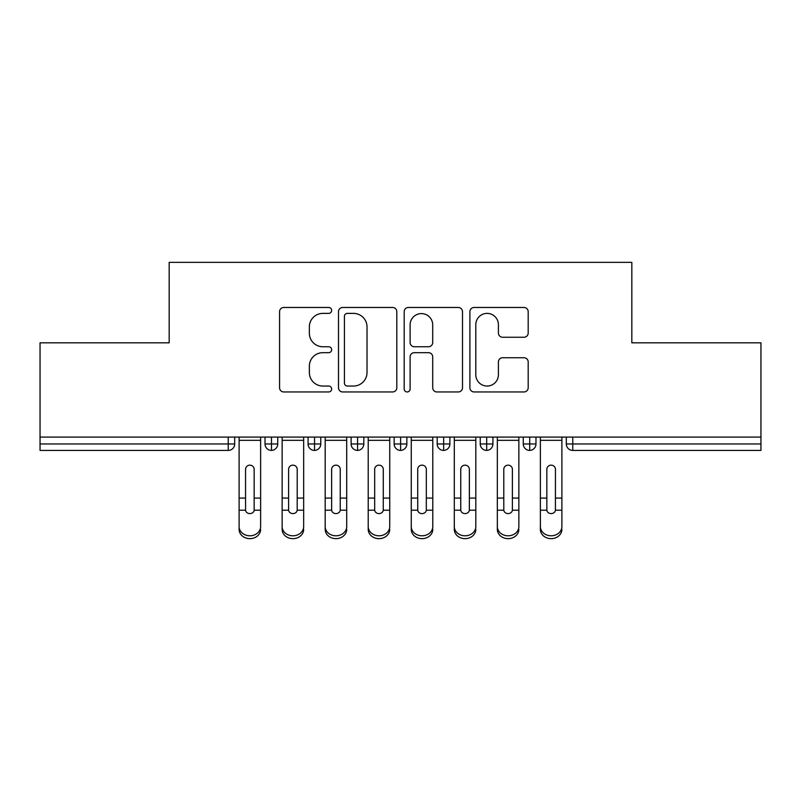 <?xml version="1.0" encoding="UTF-8"?>
<svg xmlns="http://www.w3.org/2000/svg" width="801" height="801" viewBox="0 0 801 801"><rect width="100%" height="100%" fill="white"/><g stroke="black" fill="none" stroke-linecap="round" stroke-linejoin="round"><path stroke-width="1.2" d="M331.644 310.428A2.954 2.954 0 0 0 328.68 307.464L283.794 307.464A4.225 4.225 0 0 0 279.569 311.689L279.569 387.734A4.225 4.225 0 0 0 283.794 391.959L328.68 391.959A2.954 2.954 0 0 0 331.644 389.006A2.954 2.954 0 0 0 328.68 386.042L322.873 386.042A13.517 13.517 0 0 1 309.356 372.525L309.356 366.187A13.517 13.517 0 0 1 322.873 352.67L328.68 352.67A2.954 2.954 0 0 0 331.644 349.717A2.954 2.954 0 0 0 328.68 346.753L322.873 346.753A13.517 13.517 0 0 1 309.356 333.236L309.356 326.898A13.517 13.517 0 0 1 322.873 313.381L328.68 313.381A2.954 2.954 0 0 0 331.644 310.428M523.964 337.251A4.225 4.225 0 0 0 528.189 333.026L528.189 311.689A4.225 4.225 0 0 0 523.964 307.464L474.112 307.464A4.225 4.225 0 0 0 469.887 311.689L469.887 387.734A4.225 4.225 0 0 0 474.112 391.959L523.964 391.959A4.225 4.225 0 0 0 528.189 387.734L528.189 361.962A4.225 4.225 0 0 0 523.964 357.737L502.627 357.737A4.225 4.225 0 0 0 498.402 361.962L498.402 374.748A11.304 11.304 0 0 1 487.108 386.042A11.304 11.304 0 0 1 475.804 374.748L475.804 324.685A11.304 11.304 0 0 1 487.108 313.381A11.304 11.304 0 0 1 498.402 324.685L498.402 333.026A4.225 4.225 0 0 0 502.627 337.251L523.964 337.251M40.05 437.086L760.95 437.086L760.95 342.828L631.829 342.828L631.829 262.348L169.171 262.348L169.171 342.828L40.05 342.828L40.05 443.964L228.235 443.964L228.235 437.086M396.805 311.689A4.225 4.225 0 0 0 392.58 307.464L342.728 307.464A4.225 4.225 0 0 0 338.503 311.689L338.503 387.734A4.225 4.225 0 0 0 342.728 391.959L392.58 391.959A4.225 4.225 0 0 0 396.805 387.734L396.805 311.689M408.42 307.464L458.272 307.464A4.225 4.225 0 0 1 462.497 311.689L462.497 387.734A4.225 4.225 0 0 1 458.272 391.959L436.935 391.959A4.225 4.225 0 0 1 432.71 387.734L432.71 356.896A4.225 4.225 0 0 0 428.485 352.67L414.337 352.67A4.225 4.225 0 0 0 410.112 356.896L410.112 389.006A2.954 2.954 0 0 1 407.158 391.959A2.954 2.954 0 0 1 404.195 389.006L404.195 311.689A4.225 4.225 0 0 1 408.42 307.464M234.693 437.086L234.693 443.964A6.458 6.458 0 0 1 228.235 450.422L40.05 450.422L40.05 443.964M760.95 437.086L760.95 450.422L572.765 450.422A6.458 6.458 0 0 1 566.307 443.964L566.307 437.086L566.307 443.964A6.458 6.458 0 0 0 572.765 450.422L572.765 443.964L760.95 443.964M271.489 450.422A6.458 6.458 0 0 1 265.031 443.964L265.031 437.086L265.031 443.964A6.458 6.458 0 0 0 271.489 450.422A6.458 6.458 0 0 0 277.737 443.974L277.737 437.086L277.737 443.964A6.458 6.458 0 0 1 271.489 450.422L271.489 443.964L277.737 443.964M271.489 437.086L271.489 443.964L265.031 443.964M228.235 450.422A6.458 6.458 0 0 0 234.693 443.964A6.458 6.458 0 0 1 228.235 450.422L228.235 443.964L234.693 443.964M314.533 437.086L314.533 443.964L308.075 443.964L308.075 437.086L308.075 443.964A6.458 6.458 0 0 0 314.533 450.422A6.458 6.458 0 0 0 320.77 443.974L320.77 437.086L320.77 443.964A6.458 6.458 0 0 1 314.533 450.422A6.458 6.458 0 0 1 308.075 443.964A6.458 6.458 0 0 0 314.533 450.422L314.533 443.964L320.77 443.964M357.566 437.086L357.566 443.964L351.108 443.964L351.108 437.086L351.108 443.964A6.458 6.458 0 0 0 357.566 450.422A6.458 6.458 0 0 0 363.814 443.974L363.814 437.086L363.814 443.964A6.458 6.458 0 0 1 357.566 450.422A6.458 6.458 0 0 1 351.108 443.964A6.458 6.458 0 0 0 357.566 450.422L357.566 443.964L363.814 443.964M400.61 437.086L400.61 450.422A6.458 6.458 0 0 1 394.152 443.964L394.152 437.086L394.152 443.964A6.458 6.458 0 0 0 400.61 450.422A6.458 6.458 0 0 0 406.848 443.974L406.848 437.086M443.644 437.086L443.644 450.422A6.458 6.458 0 0 1 437.186 443.964A6.458 6.458 0 0 0 443.644 450.422A6.458 6.458 0 0 1 437.186 443.964L437.186 437.086M449.892 437.086L449.892 443.964A6.458 6.458 0 0 1 443.644 450.422A6.458 6.458 0 0 0 449.892 443.974L437.186 443.964M486.688 437.086L486.688 443.964L480.23 443.964L480.23 437.086L480.23 443.964A6.458 6.458 0 0 0 486.688 450.422A6.458 6.458 0 0 0 492.925 443.974L492.925 437.086L492.925 443.964A6.458 6.458 0 0 1 486.688 450.422A6.458 6.458 0 0 1 480.23 443.964A6.458 6.458 0 0 0 486.688 450.422L486.688 443.964L492.925 443.964M529.721 450.422A6.458 6.458 0 0 1 523.263 443.964L523.263 437.086L523.263 443.964A6.458 6.458 0 0 0 529.721 450.422A6.458 6.458 0 0 0 535.969 443.974L535.969 437.086L535.969 443.964A6.458 6.458 0 0 1 529.721 450.422L529.721 443.964L535.969 443.964M529.721 437.086L529.721 443.964L523.263 443.964M347.374 313.381A2.954 2.954 0 0 0 344.42 316.345L344.42 383.088A2.954 2.954 0 0 0 347.374 386.042L353.501 386.042A13.517 13.517 0 0 0 367.018 372.525L367.018 326.898A13.517 13.517 0 0 0 353.501 313.381L347.374 313.381M432.71 324.896A11.304 11.304 0 0 0 421.416 313.591A11.304 11.304 0 0 0 410.112 324.896L410.112 342.528A4.225 4.225 0 0 0 414.337 346.753L428.485 346.753A4.225 4.225 0 0 0 432.71 342.528L432.71 324.896M254.167 496.66L254.167 469.326A4.305 4.165 -0 0 0 249.862 465.161A4.305 4.165 0 0 1 254.167 469.326L254.157 510.207A4.305 3.705 180 0 1 249.862 513.591A4.305 3.705 180 0 1 245.577 510.207L245.557 498.072L239.109 498.072L239.109 526.547A10.763 9.252 -0 0 0 249.862 535.799A10.763 9.252 -0 0 0 260.625 526.547L260.625 513.061M260.625 529.401A10.763 9.252 180 0 1 249.862 538.652A10.763 9.252 180 0 1 239.109 529.401L239.109 526.547M245.557 498.072L245.557 469.326A4.305 4.165 0 0 1 249.862 465.161M260.625 437.086L260.625 526.547M239.109 437.086L239.109 498.072M297.211 496.66L297.211 469.326A4.305 4.165 -0 0 0 292.906 465.161A4.305 4.165 0 0 1 297.211 469.326L297.191 510.207A4.305 3.705 180 0 1 292.906 513.591A4.305 3.705 180 0 1 288.61 510.207L288.6 498.072L282.142 498.072L282.142 526.547A10.763 9.252 -0 0 0 292.906 535.799A10.763 9.252 -0 0 0 303.659 526.547L303.659 513.061M340.245 496.66L340.245 469.326A4.305 4.165 -0 0 0 335.939 465.161A4.305 4.165 0 0 1 340.245 469.326L340.235 510.207A4.305 3.705 180 0 1 335.939 513.591A4.305 3.705 180 0 1 331.654 510.207L331.634 498.072L325.186 498.072L325.186 526.547A10.763 9.252 -0 0 0 335.939 535.799A10.763 9.252 -0 0 0 346.703 526.547L346.703 513.061M383.289 496.66L383.289 469.326A4.305 4.165 -0 0 0 378.983 465.161A4.305 4.165 0 0 1 383.289 469.326L383.268 510.207A4.305 3.705 180 0 1 378.983 513.591A4.305 3.705 180 0 1 374.688 510.207L374.678 498.072L368.22 498.072L368.22 526.547A10.763 9.252 -0 0 0 378.983 535.799A10.763 9.252 -0 0 0 389.737 526.547L389.737 513.061M426.322 496.66L426.322 469.326A4.305 4.165 -0 0 0 422.017 465.161A4.305 4.165 0 0 1 426.322 469.326L426.312 510.207A4.305 3.705 180 0 1 422.017 513.591A4.305 3.705 180 0 1 417.732 510.207L417.711 498.072L411.263 498.072L411.263 526.547A10.763 9.252 -0 0 0 422.017 535.799A10.763 9.252 -0 0 0 432.78 526.547L432.78 513.061M303.659 529.401A10.763 9.252 180 0 1 292.906 538.652A10.763 9.252 180 0 1 282.142 529.401L282.142 526.547M288.6 498.072L288.6 469.326A4.305 4.165 0 0 1 292.906 465.161M303.659 437.086L303.659 526.547M282.142 437.086L282.142 498.072M346.703 529.401A10.763 9.252 180 0 1 335.939 538.652A10.763 9.252 180 0 1 325.186 529.401L325.186 526.547M331.634 498.072L331.634 469.326A4.305 4.165 0 0 1 335.939 465.161M346.703 437.086L346.703 526.547M325.186 437.086L325.186 498.072M389.737 529.401A10.763 9.252 180 0 1 378.983 538.652A10.763 9.252 180 0 1 368.22 529.401L368.22 526.547M374.678 498.072L374.678 469.326A4.305 4.165 0 0 1 378.983 465.161M389.737 437.086L389.737 526.547M368.22 437.086L368.22 498.072M432.78 529.401A10.763 9.252 180 0 1 422.017 538.652A10.763 9.252 180 0 1 411.263 529.401L411.263 526.547M417.711 498.072L417.711 469.326A4.305 4.165 0 0 1 422.017 465.161M432.78 437.086L432.78 526.547M411.263 437.086L411.263 498.072M469.366 496.66L469.366 469.326A4.305 4.165 -0 0 0 465.061 465.161A4.305 4.165 0 0 1 469.366 469.326L469.346 510.207A4.305 3.705 180 0 1 465.061 513.591A4.305 3.705 180 0 1 460.765 510.207L460.755 498.072L454.297 498.072L454.297 526.547A10.763 9.252 -0 0 0 465.061 535.799A10.763 9.252 -0 0 0 475.814 526.547L475.814 513.061M475.814 529.401A10.763 9.252 180 0 1 465.061 538.652A10.763 9.252 180 0 1 454.297 529.401L454.297 526.547M460.755 498.072L460.755 469.326A4.305 4.165 0 0 1 465.061 465.161M475.814 437.086L475.814 526.547M454.297 437.086L454.297 498.072M512.4 496.66L512.4 469.326A4.305 4.165 -0 0 0 508.094 465.161A4.305 4.165 0 0 1 512.4 469.326L512.39 510.207A4.305 3.705 180 0 1 508.094 513.591A4.305 3.705 180 0 1 503.809 510.207L503.789 498.072L497.341 498.072L497.341 526.547A10.763 9.252 -0 0 0 508.094 535.799A10.763 9.252 -0 0 0 518.858 526.547L518.858 513.061M518.858 529.401A10.763 9.252 180 0 1 508.094 538.652A10.763 9.252 180 0 1 497.341 529.401L497.341 526.547M503.789 498.072L503.789 469.326A4.305 4.165 0 0 1 508.094 465.161M518.858 437.086L518.858 526.547M497.341 437.086L497.341 498.072M555.443 496.66L555.443 469.326A4.305 4.165 -0 0 0 551.138 465.161A4.305 4.165 0 0 1 555.443 469.326L555.423 510.207A4.305 3.705 180 0 1 551.138 513.591A4.305 3.705 180 0 1 546.843 510.207L546.833 498.072L540.375 498.072L540.375 526.547A10.763 9.252 -0 0 0 551.138 535.799A10.763 9.252 -0 0 0 561.891 526.547L561.891 513.061M561.891 529.401A10.763 9.252 180 0 1 551.138 538.652A10.763 9.252 180 0 1 540.375 529.401L540.375 526.547M546.833 498.072L546.833 469.326A4.305 4.165 0 0 1 551.138 465.161M561.891 437.086L561.891 526.547M540.375 437.086L540.375 498.072M572.765 437.086L572.765 443.964L566.307 443.964A6.458 6.458 0 0 0 572.765 450.422M394.152 443.964A6.458 6.458 0 0 0 400.61 450.422A6.458 6.458 0 0 0 406.848 443.974L394.152 443.964M260.625 498.072L254.167 498.072M260.625 440.33L239.109 440.33M245.577 510.207L239.109 510.207M260.625 510.207L254.157 510.207M303.659 498.072L297.211 498.072M303.659 440.33L282.142 440.33M288.61 510.207L282.142 510.207M303.659 510.207L297.191 510.207M346.703 498.072L340.245 498.072M346.703 440.33L325.186 440.33M331.654 510.207L325.186 510.207M346.703 510.207L340.235 510.207M389.737 498.072L383.289 498.072M389.737 440.33L368.22 440.33M374.688 510.207L368.22 510.207M389.737 510.207L383.268 510.207M432.78 498.072L426.322 498.072M432.78 440.33L411.263 440.33M417.732 510.207L411.263 510.207M432.78 510.207L426.312 510.207M475.814 498.072L469.366 498.072M475.814 440.33L454.297 440.33M460.765 510.207L454.297 510.207M475.814 510.207L469.346 510.207M518.858 498.072L512.4 498.072M518.858 440.33L497.341 440.33M503.809 510.207L497.341 510.207M518.858 510.207L512.39 510.207M561.891 498.072L555.443 498.072M561.891 440.33L540.375 440.33M546.843 510.207L540.375 510.207M561.891 510.207L555.423 510.207"/></g></svg>
